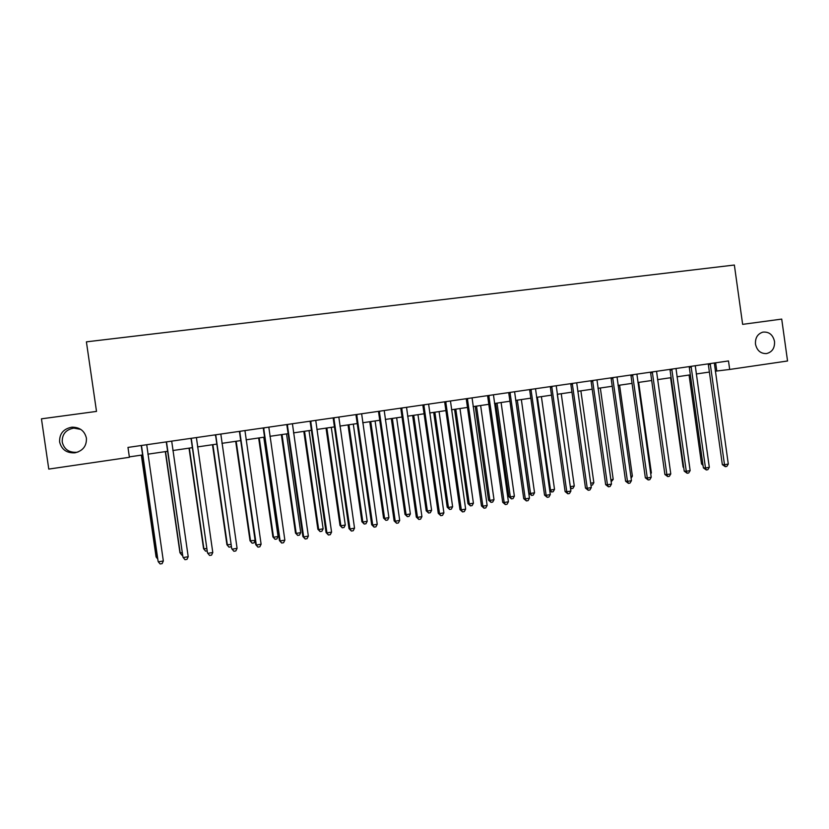 <?xml version="1.0" encoding="UTF-8"?>
<svg xmlns="http://www.w3.org/2000/svg" width="829" height="829" viewBox="0 0 829 829"><rect width="100%" height="100%" fill="white"/><g stroke="black" fill="none" stroke-linecap="round" stroke-linejoin="round"><path stroke-width="1.24" d="M78.04 452.002L76.672 452.271C68.89 452.665 64.071 449.245 62.227 442.012C61.988 434.251 65.864 429.619 73.833 428.106L80.796 429.412M86.413 438.158C86.744 445.981 82.921 450.872 74.942 452.821C66.683 453.235 61.564 449.598 59.605 441.93C59.356 433.702 63.46 428.78 71.926 427.173C79.812 427.194 84.641 430.852 86.413 438.158M774.524 341.465C774.866 348.076 772.193 352.118 766.504 353.579C760.649 353.734 756.981 350.594 755.488 344.139C755.115 337.88 757.561 333.88 762.835 332.139C769.001 331.559 772.897 334.667 774.524 341.465M728.494 360.947L127.977 447.422L129.407 457.287L48.776 469.09L41.45 418.832L96.506 411.412L86.403 341.849L734.359 265.031L742.639 324.357L781.716 319.092L787.55 360.988L729.686 369.454L728.494 360.947M715.292 371.195L729.686 369.454M129.355 456.883L142.681 454.934M147.852 454.178L167.613 451.287M172.836 450.52L192.266 447.681M197.52 446.914L216.638 444.116M221.934 443.339L240.731 440.593M246.068 439.816L264.555 437.111M269.922 436.323L288.109 433.66M293.518 432.873L311.403 430.261M316.844 429.463L334.439 426.894M339.911 426.085L357.216 423.557M362.719 422.749L379.755 420.262M385.288 419.453L402.034 417.008M407.599 416.189L424.085 413.785M429.671 412.966L445.888 410.593M451.504 409.764L467.463 407.433M473.11 406.614L488.809 404.314M494.478 403.485L509.918 401.226M515.617 400.397L530.819 398.169M536.539 397.34L551.492 395.153M557.233 394.303L571.948 392.158M577.72 391.309L592.196 389.195M597.989 388.345L612.227 386.262M618.04 385.412L632.061 383.371M637.895 382.511L651.687 380.501M657.542 379.641L671.117 377.651M676.992 376.801L690.35 374.843M696.236 373.983L709.386 372.055M715.634 362.791L716.774 370.977M710.463 364.356L708.349 364.636L722.339 464.634L724.505 464.706L710.184 363.579M728.287 464.053L726.805 466.426L725.292 466.686L724.505 464.706L728.287 464.053L714.318 362.988M708.349 364.636L708.08 363.879M725.292 466.686L722.339 464.634M689.065 375.029L701.521 463.919L702.837 463.96M703.033 465.39L701.521 463.919M691.365 367.112L689.303 367.382L703.386 467.877L705.489 467.97L691.075 366.335M709.313 467.318L707.842 469.691L706.308 469.96L705.489 467.97L709.313 467.318L695.262 365.734M689.303 367.382L689.034 366.625M706.308 469.96L703.386 467.877M672.07 369.889L670.07 370.148L684.236 471.162L686.288 471.266L671.78 369.112M690.142 470.603L688.681 472.986L687.137 473.255L686.288 471.266L690.142 470.603L675.998 368.501M670.07 370.148L669.791 369.392M687.137 473.255L684.236 471.162M652.578 372.708L650.63 372.957L664.889 474.478L666.879 474.592L652.288 371.92M670.775 473.919L669.324 476.323L667.77 476.592L666.879 474.592L670.775 473.919L656.547 371.309M650.63 372.957L650.351 372.2M667.77 476.592L664.889 474.478M670.578 377.734L683.106 467.048L683.666 467.069M683.749 467.68L683.106 467.048M650.61 473.007L651.366 472.872L638.651 382.407M651.366 472.872L650.744 473.919M632.879 375.547L630.993 375.786L645.345 477.836L647.283 477.96L632.589 374.76M651.211 477.276L649.77 479.69L648.195 479.96L647.283 477.96L651.211 477.276L636.9 374.138M630.993 375.786L630.724 375.019M648.195 479.96L645.345 477.836M630.848 476.374L632.382 476.105L619.584 385.195M632.382 476.105L631.107 478.25M612.983 378.418L611.16 378.646L625.605 481.214L627.47 481.348L612.683 377.62M631.449 480.675L630.009 483.089L628.423 483.359L627.47 481.348L631.449 480.675L617.035 376.998M611.16 378.646L610.88 377.879M628.423 483.359L625.605 481.214M610.869 479.773L613.211 479.38L600.331 388.003M613.211 479.38L611.16 481.825M592.87 381.319L591.118 381.537L605.647 484.633L607.46 484.789L592.58 380.521M611.481 484.095L610.051 486.53L608.445 486.799L607.46 484.789L611.481 484.095L596.973 379.879M591.118 381.537L590.828 380.77M608.445 486.799L605.647 484.633M590.683 483.214L593.844 482.675L580.88 390.853M593.844 482.675L592.476 485.027L590.973 485.276M572.559 384.241L570.86 384.459L585.492 488.094L587.233 488.26L572.259 383.444M591.295 487.556L589.875 490.001L588.248 490.281L587.233 488.26L591.295 487.556L576.704 382.801M570.86 384.459L570.58 383.682M588.248 490.281L585.492 488.094M557.285 394.303L570.342 486.685L574.279 486.012L561.243 393.723M570.29 486.675L571.347 488.633L570.528 488.405M574.279 486.012L572.922 488.364L571.347 488.633M552.021 387.205L550.394 387.412L565.119 491.587L566.798 491.763L551.72 386.397M570.901 491.058L569.492 493.504L567.855 493.783L566.798 491.763L570.901 491.058L556.218 385.754M550.394 387.412L550.114 386.635M567.855 493.783L565.119 491.587M537.399 397.205L550.539 490.053L554.518 489.379L541.399 396.625M549.637 489.96L550.539 490.053L551.575 492.011L549.741 490.695M554.518 489.379L553.161 491.742L551.575 492.011M531.275 390.2L529.721 390.397L544.539 495.12L546.145 495.307L530.974 389.392M550.301 494.592L548.891 497.048L547.233 497.338L546.145 495.307L550.301 494.592L535.513 388.739M529.721 390.397L529.42 389.609M547.233 497.338L544.539 495.12M515.866 400.355L529.037 493.286L530.539 493.462L534.55 492.778L521.348 399.557M517.317 400.148L530.539 493.462L531.607 495.431L529.037 493.286M534.55 492.778L533.213 495.151L531.607 495.431M510.301 393.226L508.819 393.412L523.731 498.685L525.275 498.882L510.001 392.407M529.472 498.167L528.073 500.633L526.394 500.923L525.275 498.882L529.472 498.167L514.591 391.744M508.819 393.412L508.519 392.625M526.394 500.923L523.731 498.685M495.638 403.319L508.892 496.716L510.332 496.913L514.384 496.219L501.099 402.521M497.027 403.112L510.332 496.913L511.431 498.882L508.892 496.716M514.384 496.219L513.047 498.602L511.431 498.882M489.11 396.283L487.69 396.459L502.706 502.291L504.187 502.509L488.799 395.464M508.426 501.773L507.037 504.26L505.338 504.55L504.187 502.509L508.426 501.773L493.442 394.791M487.69 396.459L487.4 395.661M505.338 504.55L502.706 502.291M475.204 406.303L488.54 500.188L489.908 500.395L494.011 499.69L480.633 405.505M476.52 406.117L489.908 500.395L491.048 502.364L488.54 500.188M494.011 499.69L492.685 502.084L491.048 502.364M467.691 399.371L466.344 399.537L481.462 505.928L482.861 506.167L467.38 398.552M487.141 505.431L485.773 507.918L484.053 508.208L482.861 506.167L487.141 505.431L472.064 397.868M466.344 399.537L466.043 398.739M484.053 508.208L481.462 505.928M454.561 409.319L467.981 503.69L469.276 503.908L473.421 503.203L459.971 408.531M455.805 409.143L469.276 503.908L470.447 505.887L467.981 503.69M473.421 503.203L472.105 505.597L470.447 505.887M446.033 402.49L444.758 402.645L459.981 509.617L461.307 509.856L445.722 401.671M465.639 509.12L464.271 511.617L462.541 511.918L461.307 509.856L465.639 509.12L450.458 400.987M444.758 402.645L444.458 401.847M462.541 511.918L459.981 509.617M433.691 412.376L447.204 507.224L448.437 507.462L452.624 506.747L439.08 411.588M434.873 412.2L448.437 507.462L449.639 509.441L447.204 507.224M452.624 506.747L451.318 509.151L449.639 509.441M424.147 405.65L422.945 405.796L438.272 513.338L439.525 513.597L423.826 404.821M443.898 512.85L442.541 515.358L440.8 515.659L439.525 513.597L443.898 512.85L428.614 404.127M422.945 405.796L422.645 404.987M440.8 515.659L438.272 513.338M412.614 415.453L426.21 510.799L427.37 511.047L431.608 510.322L417.971 414.676M413.723 415.298L427.37 511.047L428.614 513.037L426.21 510.799M431.608 510.322L430.303 512.747L428.614 513.037M402.013 408.842L400.894 408.977L416.324 517.099L417.505 517.379L401.692 408.003M421.92 516.622L420.583 519.141L418.811 519.441L417.505 517.379L421.92 516.622L406.531 407.308M400.894 408.977L400.583 408.169M418.811 519.441L416.324 517.099M391.309 418.572L404.998 514.415L406.086 514.674L410.365 513.949L396.645 417.795M392.345 418.417L406.086 514.674L407.371 516.664L404.998 514.415M410.365 513.949L409.08 516.374L407.371 516.664M379.641 412.065L378.594 412.189L394.127 520.902L395.236 521.192L379.319 411.225M399.702 520.425L398.376 522.964L396.583 523.265L395.236 521.192L399.702 520.425L384.21 410.521M378.594 412.189L378.293 411.381M396.583 523.265L394.127 520.902M369.786 421.723L383.558 518.063L384.583 518.343L388.905 517.607L375.091 420.945M370.75 421.578L384.583 518.343L385.899 520.343L383.558 518.063M388.905 517.607L387.62 520.042L385.899 520.343M357.019 415.329L356.055 415.443L371.703 524.747L372.718 525.058L356.698 414.49M377.247 524.28L375.92 526.829L374.117 527.14L372.718 525.058L377.247 524.28L361.641 413.775M356.055 415.443L355.745 414.624M374.117 527.14L371.703 524.747M348.025 424.904L361.89 521.752L362.843 522.042L367.206 521.296L353.299 424.127M348.916 424.769L362.843 522.042L364.2 524.052L361.89 521.752M367.206 521.296L365.941 523.752L364.2 524.052M334.149 418.635L333.268 418.728L349.019 528.633L349.962 528.964L333.818 417.785M354.532 528.177L353.216 530.736L351.392 531.047L349.962 528.964L354.532 528.177L338.823 417.06M333.268 418.728L332.957 417.909M351.392 531.047L349.019 528.633M326.046 428.116L340.004 525.482L340.874 525.793L345.289 525.037L331.289 427.349M326.854 428.002L340.874 525.793L342.263 527.804L340.004 525.482M345.289 525.037L344.025 527.493L342.263 527.804M311.02 421.971L310.222 422.054L326.087 532.57L326.937 532.912L310.688 421.111M331.569 532.125L330.263 534.684L328.419 535.006L326.937 532.912L331.569 532.125L315.745 420.386M310.222 422.054L309.911 421.225M328.419 535.006L326.087 532.57M303.818 431.37L317.87 529.254L318.668 529.576L323.123 528.809L309.03 430.603M304.554 431.256L318.668 529.576L320.098 531.586L317.87 529.254M323.123 528.809L321.88 531.285L320.098 531.586M287.632 425.339L286.927 425.412L302.896 536.539L303.663 536.902L287.3 424.479M308.347 536.104L307.051 538.684L305.186 539.005L303.663 536.902L308.347 536.104L292.419 423.743M286.927 425.412L286.606 424.583M305.186 539.005L302.896 536.539M281.352 434.655L295.497 533.057L296.212 533.399L300.73 532.632L286.533 433.899M282.005 434.551L296.212 533.399L297.694 535.42L295.497 533.057M300.73 532.632L299.497 535.109L297.694 535.42M263.985 428.748L263.363 428.811L279.446 540.56L280.129 540.943L263.643 427.888M284.855 540.135L283.58 542.715L281.694 543.047L280.129 540.943L284.855 540.135L268.814 427.142M263.363 428.811L263.042 427.971M281.694 543.047L279.446 540.56M258.648 437.971L272.896 536.912L273.529 537.265L278.078 536.487L263.798 437.215M259.218 437.888L273.529 537.265L275.041 539.296L272.896 536.912M278.078 536.487L276.865 538.985L275.041 539.296M240.058 432.199L239.529 432.241L255.726 544.632L256.316 545.026L239.716 431.329M261.104 544.207L259.84 546.808L257.933 547.13L256.316 545.026L261.104 544.207L244.949 430.583M239.529 432.241L239.198 431.412M257.933 547.13L255.726 544.632M235.695 441.329L250.037 540.809L255.114 540.404M236.182 441.256L250.586 541.171L252.14 543.202L250.037 540.809M255.135 540.508L253.985 542.891L252.14 543.202M215.861 435.691L231.737 548.746L215.519 434.821M237.084 548.332L235.83 550.943L233.902 551.275L232.244 549.161L237.084 548.332L220.815 434.054M215.426 435.722L215.094 434.883M233.902 551.275L231.737 548.746M212.483 444.727L226.928 544.746L231.125 544.487M212.887 444.665L227.395 545.13L228.991 547.161L226.928 544.746M231.322 545.865L230.856 546.85L228.991 547.161M191.395 439.225L207.478 552.902L191.043 438.344M212.784 552.497L211.55 555.119L209.592 555.451L207.892 553.337L212.784 552.497L196.4 437.567M191.053 439.235L190.711 438.386M209.592 555.451L207.478 552.902M189.022 448.157L203.571 548.715L206.867 548.622M189.344 448.106L203.944 549.119L205.592 551.161L203.571 548.715M207.188 550.891L205.592 551.161M166.639 442.79L182.94 557.109L166.277 441.909M188.204 556.715L186.981 559.347L185.002 559.689L183.25 557.565L188.204 556.715L171.696 441.132M166.391 442.79L166.049 441.94M165.303 451.618L179.945 552.746L182.318 552.808M165.531 451.587L180.235 553.161L181.924 555.212L182.649 555.088M141.593 446.406L158.111 561.368L141.231 445.515M163.334 560.984L162.132 563.627L160.132 563.969L158.329 561.844L163.334 560.984L146.712 444.727M141.448 446.396L141.106 445.536M141.324 455.131L156.059 556.808L157.489 557.036M141.448 455.111L156.267 557.254L157.779 559.036M710.266 363.734L708.153 364.014M691.158 366.491L689.106 366.76M671.863 369.268L669.863 369.527M652.371 372.076L650.423 372.335M632.672 374.915L630.796 375.164M612.776 377.786L610.952 378.014M592.662 380.677L590.911 380.905M572.342 383.609L570.653 383.827M551.813 386.563L550.187 386.77M531.057 389.557L529.503 389.754M510.094 392.573L508.602 392.759M488.892 395.63L487.473 395.806M467.473 398.718L466.126 398.884M445.815 401.837L444.541 401.992M423.92 404.987L422.717 405.132M401.785 408.179L400.666 408.314M379.413 411.402L378.376 411.526M356.791 414.655L355.828 414.769M333.921 417.951L333.04 418.054M310.792 421.287L309.994 421.37M287.394 424.655L286.689 424.728M263.746 428.065L263.125 428.127M239.819 431.505L239.291 431.557M74.942 452.821L76.672 452.271M71.926 427.173L73.833 428.106"/></g></svg>
